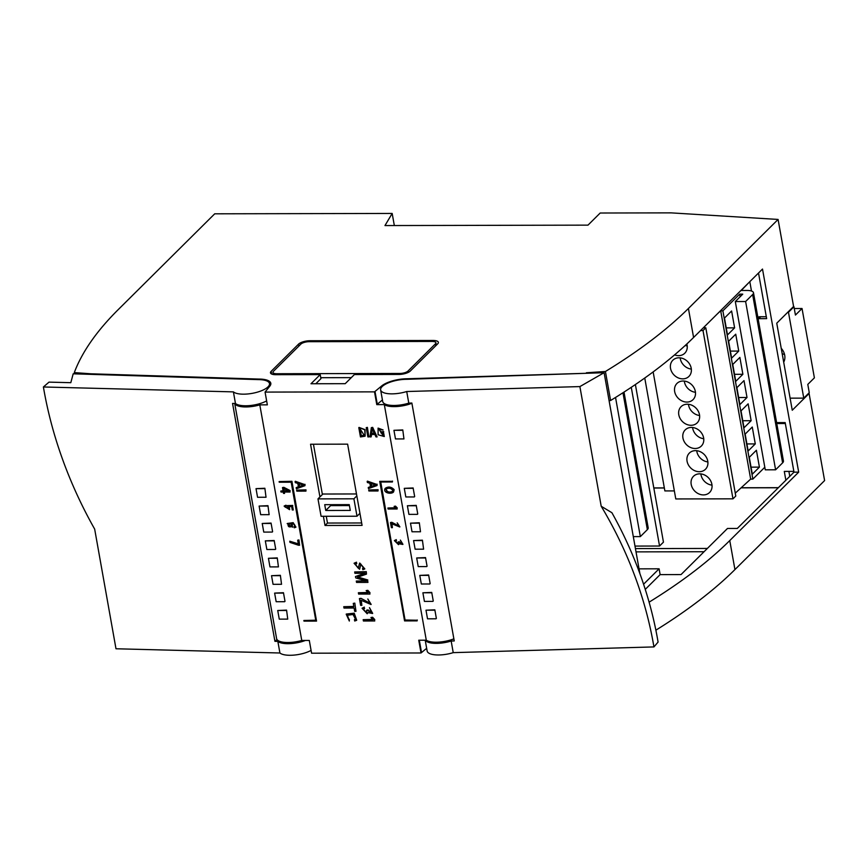 <?xml version="1.0" encoding="UTF-8"?>
<svg xmlns="http://www.w3.org/2000/svg" width="868" height="868" viewBox="0 0 868 868"><rect width="100%" height="100%" fill="white"/><g stroke="black" fill="none" stroke-linecap="round" stroke-linejoin="round"><path stroke-width="1.3" d="M349.077 619.644L347.265 615.293L353.005 614.468L355.554 619.242L354.437 619.633L354.686 621.021L356.596 620.349L353.981 613.426L346.191 614.164L349.327 621.032L347.395 615.173M355.663 619.112L354.437 619.633M356.715 620.219L354.22 613.188L346.321 614.045M349.327 619.405L349.327 621.032M396.242 540.894L396.058 539.874L394.387 540.612L398.51 544.648L398.933 543.759L402.817 544.453L400.354 540.08L401.993 543.683L398.097 541.979L397.88 543.791L395.233 541.382L396.481 540.645L396.058 539.874M396.307 539.636L394.506 540.493M398.629 544.529L399.074 543.943M402.936 544.323L400.354 540.08M402.101 543.542L399.117 541.979M399.356 541.73L398.097 541.979M398 543.661L395.363 541.263M291.691 481.545L279.127 481.577L279.236 482.217L291.171 482.196L315.8 620.457L303.865 620.479L303.984 621.119L316.549 621.097L291.93 481.306L279.127 481.577M315.757 620.208L303.865 620.479M291.93 481.306L316.549 621.097M367.576 590.565L366.155 590.576L367.956 592.735L358.375 592.746L358.614 594.07L369.952 594.048L367.826 590.327L366.155 590.576M367.685 592.486L358.375 592.746M369.757 592.931L369.952 594.048M369.996 592.681L367.826 590.327M360.784 598.573L359.417 598.584L360.632 605.387L361.869 605.376L360.947 600.189L371.027 604.519L367.815 598.974L370.039 603.477L361.023 598.334L359.417 598.584M361.294 600.493L361.869 605.376M371.146 604.388L367.815 598.974M370.159 603.347L361.023 598.334M367.175 427.631L366.231 427.642L367.891 436.919L368.824 436.919L367.414 427.392L366.231 427.642M367.414 427.392L368.824 436.919M364.332 608.718L364.093 607.372L362.075 608.273L367.186 613.763L367.739 612.526L372.556 613.502L369.475 607.633L371.58 612.417L366.665 610.161L366.383 612.645L363.117 609.336L364.582 608.479L364.093 607.372M364.343 607.123L362.206 608.153M367.294 613.633L367.902 612.743M372.676 613.383L369.475 607.633M371.699 612.287L367.945 610.161M368.195 609.911L366.665 610.161M366.491 612.515L363.247 609.217M366.079 571.925L354.676 571.947L354.914 573.303L365.124 573.281L355.489 576.547L355.739 577.904L366.524 581.05L356.303 581.072L356.542 582.428L367.945 582.395L367.555 580.215L357.475 577.231L366.47 574.117L366.318 571.686L354.676 571.947M364.647 573.281L355.489 576.547M365.699 580.811L356.303 581.072M367.555 580.215L367.945 582.395M367.793 579.965L357.963 577.068M366.318 571.686L366.47 574.117M361.272 435.888L359.992 428.705L364.234 435.378L361.272 435.888L360.274 428.694M358.799 427.653L360.459 436.94L365.027 436.213L364.81 429.877L359.048 427.414L365.059 429.638L365.146 436.094M364.343 435.248L361.511 435.638M382.115 429.975L378.09 428.108L378.112 434.759L384.285 436.528L383.45 431.83L380.813 431.83L381.009 432.937L382.647 432.937L383.146 435.747L378.817 428.987L382.115 429.975M378.09 428.108L383.113 429.975M383.45 431.83L384.285 436.528M383.689 431.58L380.813 431.83M383.124 435.595L378.947 428.868M379.717 481.371L392.282 481.339L392.39 481.979L380.466 482.011L405.096 620.262L417.02 620.24L417.139 620.88L404.575 620.913L379.717 481.371L392.282 481.339M392.52 481.1L392.39 481.979M380.748 482.011L405.096 620.262M405.334 620.023L417.02 620.24M417.269 620.002L417.139 620.88M298.907 483.726L303.691 485.136L299.417 486.568L298.907 483.726M303.431 485.06L299.417 486.568M295.098 481.534L295.304 482.662L297.811 483.4L298.429 486.894L296.183 487.642L296.389 488.749L304.961 485.679L304.766 484.572L295.348 481.295L304.766 484.572M298.408 486.742L296.183 487.642M305.015 484.322L304.961 485.679M299.655 486.33L299.21 483.812M354.567 603.379L353.276 603.379L353.862 606.689L343.75 606.71L343.988 608.056L354.101 608.034L354.686 611.343L355.988 611.332L354.806 603.13L353.276 603.379M353.819 606.439L343.75 606.71M354.806 603.13L355.988 611.332M298.7 540.189L297.681 540.189L298.397 544.193L289.76 541.209L289.966 542.402L298.483 545.234L299.601 545.234L298.95 539.95L297.681 540.189M298.332 543.845L289.76 541.209M298.95 539.95L299.601 545.234M372.372 617.495L370.951 617.506L372.752 619.665L363.171 619.676L363.41 621L374.748 620.978L372.622 617.256L370.951 617.506M372.481 619.416L363.171 619.676M374.553 619.86L374.748 620.978M374.792 619.622L372.622 617.256M371.537 433.436L372.112 428.825L374.336 433.436L371.537 433.436L372.274 429.172M372.437 427.62L371.341 427.631L369.996 436.919L371.103 436.919L371.396 434.488L374.835 434.488L375.996 436.908L377.092 436.908L372.687 427.381L371.341 427.631M371.613 434.488L371.103 436.919M372.687 427.381L377.092 436.908M374.216 433.186L371.775 433.197M291.257 523.654C294.708 524.001 295.63 525.053 294.035 526.811L294.209 527.787L295.825 527.256L292.928 522.894L287.178 523.61L292.538 527.223L291.257 523.654M295.945 527.126L293.178 522.655L287.308 523.491M292.646 527.104L292.039 523.719M288.209 524.185C288.23 526.464 289.424 527.202 291.778 526.388M291.952 525.748C291.127 523.795 289.825 523.306 288.067 524.305C287.948 526.735 289.142 527.473 291.67 526.507L291.952 525.748M370.983 483.574L375.768 484.984L371.493 486.416L370.983 483.574M375.508 484.908L371.493 486.416M367.175 481.393L367.381 482.51L369.887 483.248L370.517 486.742L368.26 487.49L368.466 488.597L377.037 485.537L376.842 484.42L367.424 481.143L376.842 484.42M370.484 486.59L368.26 487.49M377.092 484.17L377.037 485.537M371.732 486.178L371.287 483.66M356.531 563.799L356.281 562.442L354.079 563.278L359.504 569.245L360.817 564.265L363.584 567.9L362.574 568.301L362.824 569.679L364.701 568.996L359.612 563.148L358.245 568.182L355.131 564.276L356.77 563.56L356.281 562.442M356.531 562.204L354.209 563.158M359.623 569.126L360.947 564.157M363.692 567.77L362.574 568.301M364.82 568.876L359.743 563.028M358.354 568.052L355.251 564.157M284.096 491.028L283.641 488.445L288.643 491.017L284.096 491.028L283.955 488.608M283.586 487.577L282.491 487.577L283.098 491.028L280.82 491.038L280.993 492.026L283.283 492.026L283.532 493.425L284.53 493.425L284.27 492.026L290.118 492.015L289.912 490.832L283.825 487.328L282.491 487.577M283.055 490.789L280.82 491.038M284.563 492.026L284.53 493.425M289.912 490.832L290.118 492.015M290.151 490.594L283.825 487.328M288.176 490.778L284.346 490.789M285.919 506.467L285.735 505.447L284.118 506.109L289.532 509.657L288.729 506.554L291.67 506.597L292.266 509.972L293.265 509.972L292.505 505.664L287.156 505.61L288.632 508.854L284.91 506.901L286.158 506.218L285.735 505.447M285.984 505.209L284.248 505.99M289.652 509.527L289.326 506.565M292.505 505.664L293.265 509.972M292.744 505.426L287.156 505.61M288.74 508.724L285.051 506.793M391.576 522.547L390.481 522.547L391.392 527.668L392.39 527.668L391.696 523.751L399.757 526.974L397.197 522.84L398.965 526.214L391.815 522.297L390.481 522.547M392.032 524.044L392.39 527.668M399.877 526.843L397.197 522.84M399.074 526.073L391.815 522.297M393.584 491.917L394.148 489.671C391.403 486.785 388.473 486.308 385.359 488.25L385.251 488.369M393.909 489.91C391.153 487.024 388.224 486.547 385.121 488.489C382.636 492.926 391.37 494.532 393.475 492.037L393.909 489.91M386.043 489.075C387.063 492.091 389.298 492.807 392.727 491.212M392.965 490.735C391.153 488.087 388.799 487.566 385.913 489.194C386.759 492.362 388.994 493.078 392.618 491.331L392.965 490.735M377.83 489.964L368.705 489.975L368.889 490.995L378.014 490.973L378.079 489.715L368.705 489.975M378.079 489.715L378.014 490.973M305.753 490.105L296.628 490.127L296.813 491.147L305.937 491.125L306.003 489.867L296.628 490.127M306.003 489.867L305.937 491.125M395.276 506.369L394.137 506.369L395.558 507.997L387.887 508.019L388.072 509.006L397.143 508.995L395.515 506.131L394.137 506.369M395.276 507.758L387.887 508.019M396.991 508.149L397.143 508.995M397.24 507.91L395.515 506.131M406.712 391.522L579.889 386.586L604.106 372.697L406.636 379.305A18.868 6.586 -10.1 0 0 380.629 389.895A18.868 6.586 -10.1 0 0 406.712 391.522L408.785 403.121L411.866 403.034L454.246 640.942L451.165 641.029L453.226 652.638L653.94 646.92A394.018 339.638 -139.4 0 0 601.198 506.25L611.907 512.717A394.018 339.638 -139.4 0 1 658.085 642.081L653.94 646.92M408.785 403.121A18.868 6.586 169.9 0 1 382.69 401.493L380.629 389.895M425.363 640.193A18.868 6.586 -10.1 0 0 451.165 641.029M604.106 372.697L639.9 573.672M425.211 640.193L427.143 651.011A18.868 6.586 -10.1 0 0 453.226 652.638M579.889 386.586L601.198 506.25M277.011 639.564L274.928 641.322L232.559 403.414L235.467 403.49L233.405 391.88L43.4 386.976A394.018 318.426 -130.8 0 0 94.666 529.1L115.987 648.765L279.919 652.996L277.847 641.398L274.928 641.322M277.847 641.398A18.868 6.586 -10.1 0 0 305.438 640.443M266.639 400.907A18.868 6.586 169.9 0 1 235.467 403.49M311.08 650.414A18.868 6.586 169.9 0 1 279.919 652.996M43.4 386.976L49.009 382.126L70.807 382.69L73.194 373.804L258.143 379.609A18.868 6.586 169.9 0 1 269.492 383.58A18.868 6.586 169.9 0 1 254.682 392.846A18.868 6.586 169.9 0 1 233.405 391.88M320.205 374.607L310.994 383.754L345.204 383.689L354.426 374.531L398.9 374.444A8.81 3.071 -10.1 0 0 410.304 371.027L437.678 343.858A8.81 3.071 -10.1 0 0 438.362 342.328A8.81 3.071 -10.1 0 0 433.121 340.473L309.941 340.733A8.81 3.071 -10.1 0 0 298.538 344.14L271.163 371.32A8.81 3.071 -10.1 0 0 270.48 372.849A8.81 3.071 -10.1 0 0 275.731 374.694L320.205 374.607L320.932 378.665L315.822 383.743M351.301 377.634L320.759 377.699M394.332 225.539L392.173 213.441L214.721 213.81L118.189 309.648A628.953 219.517 -10.1 0 0 74.29 372.6L90.847 373.793L258.816 379.066A20.127 7.02 169.9 0 1 270.805 383.309A20.127 7.02 169.9 0 1 269.85 386.119L265.065 392.086L374.509 391.859L376.777 404.629L384.318 404.607L426.286 640.193A18.868 6.586 -10.1 0 0 453.866 638.837M586.486 373.283L407.059 378.763A20.127 7.02 -10.1 0 0 381.746 385.891L374.509 391.859M586.388 372.763L605.43 371.493A628.953 219.517 -10.1 0 0 688.422 308.466L778.086 219.441L671.062 212.866L600.189 213.018L587.983 225.137L384.98 225.561L392.173 213.441M760.704 316.755L759.283 318.165L759.033 316.755L766.314 316.744M758.014 318.176L759.283 318.165M758.1 318.654L766.65 318.643L758.524 273.008M649.101 602.164A628.953 219.517 -10.1 0 0 729.76 540.569L798.679 472.149L794.003 472.159L785.171 422.586L776.61 422.607M794.003 472.159L737.301 528.449L727.482 528.471L681.044 574.573L660.136 574.616L659.105 568.811L639.043 568.855M778.281 487.762L741.098 487.838M664.345 488L653.821 488.022M789.782 476.348L788.893 471.389M704.046 551.733L636.016 551.874M707.355 548.446L635.43 548.598M645.26 589.383L660.136 574.616M609.076 400.604L610.595 400.506A628.953 219.517 169.9 0 0 693.586 337.478L762.505 269.058L798.679 472.149M794.274 308.531L802.043 308.509L814.39 377.851L807.793 384.405L809.258 392.672L803.768 398.13L788.47 312.252L793.97 306.795L795.435 315.062L802.043 308.509M782.176 353.634A12.575 10.524 -134.8 0 0 784.553 354.469M787.775 312.252L788.47 312.252M790.108 398.162L803.768 398.13M783.695 362.151A12.575 10.524 -134.8 0 0 781.222 348.296M655.872 630.19A628.953 219.517 169.9 0 0 734.936 569.582L824.6 480.568L809.095 393.519L792.256 410.238L776.751 323.2L793.591 306.48L778.086 219.441M808.444 393.486L809.095 393.519M412.756 488.326L404.282 488.348L413.125 487.957L414.665 496.583L413.125 487.957M418.962 523.144L410.488 523.165L419.331 522.775L420.492 531.769L419.331 522.775M425.157 557.961L416.683 557.972L425.526 557.592L427.067 566.218L425.526 557.592M431.363 592.779L422.89 592.79L431.732 592.41L433.262 601.025L431.732 592.41M411.909 403.251A18.868 6.586 169.9 0 1 384.318 404.607M434.467 610.182L425.993 610.204L434.835 609.813L436.365 618.439L434.835 609.813M428.26 575.365L419.786 575.386L428.629 574.996L430.17 583.621L428.629 574.996M422.054 540.547L413.58 540.569L422.423 540.189L423.595 549.173L422.423 540.189M415.859 505.74L407.385 505.751L416.228 505.371L417.758 513.986L416.228 505.371M402.416 430.3L393.942 430.322L402.785 429.931L403.956 438.926L402.785 429.931M267.594 506.044L259.12 506.066L267.973 505.675L269.134 514.67L267.973 505.675M273.8 540.862L265.326 540.872L274.169 540.493L275.709 549.108L274.169 540.493M279.995 575.679L271.532 575.69L280.375 575.31L281.536 584.294L280.375 575.31M286.201 610.486L277.727 610.508L286.57 610.117L287.742 619.112L286.57 610.117M426.286 640.193L418.745 640.215L421.023 652.975L311.579 653.203L309.301 640.443L301.76 640.454A18.868 6.586 169.9 0 1 276.632 638.761L276.577 638.555M301.76 640.454L259.803 404.868L267.344 404.857L265.065 392.086M276.632 638.761L234.718 403.468A18.868 6.586 -10.1 0 0 259.803 404.868M283.098 593.083L274.624 593.104L283.467 592.714L285.008 601.34L283.467 592.714M276.903 558.265L268.429 558.287L277.272 557.896L278.433 566.891L277.272 557.896M270.697 523.447L262.223 523.469L271.066 523.078L272.606 531.704L271.066 523.078M264.49 488.63L256.027 488.651L264.87 488.261L266.031 497.255L264.87 488.261M643.579 584.218L659.105 568.811M319.945 496.941L310.56 444.232L347.623 444.156L362.086 525.39L325.023 525.476L323.395 516.286M426.665 648.32L421.023 652.975M610.595 400.506L605.43 371.493M74.518 373.837L74.29 372.6M90.945 374.358L90.847 373.793M382.419 399.974L376.777 404.629M258.914 379.62L258.816 379.066M361.663 522.97L327.475 523.046L325.023 525.476M327.475 523.046L326.27 516.276M322.386 494.51L313.435 444.232M317.981 498.883L353.905 498.807L357.008 516.221L321.084 516.286L317.981 498.883L322.874 494.033L356.488 493.957M425.993 610.204L427.523 618.819L435.996 618.808M277.727 610.508L279.268 619.134L287.742 619.112M422.89 592.79L424.419 601.415L432.893 601.394M274.624 593.104L276.165 601.719L284.639 601.708M419.786 575.386L421.327 584.001L429.79 583.99M271.532 575.69L273.062 584.316L281.536 584.294M416.683 557.972L418.224 566.598L426.698 566.576M268.429 558.287L269.959 566.902L278.433 566.891M413.58 540.569L415.121 549.194L423.595 549.173M265.326 540.872L266.867 549.498L275.33 549.477M410.488 523.165L412.018 531.78L420.492 531.769M262.223 523.469L263.763 532.095L272.237 532.073M407.385 505.751L408.915 514.377L417.389 514.355M259.12 506.066L260.66 514.681L269.134 514.67M404.282 488.348L405.823 496.963L414.296 496.952M256.027 488.651L257.557 497.277L266.031 497.255M393.942 430.322L395.482 438.937L403.956 438.926M793.276 306.795L793.97 306.795M653.799 487.924L664.335 487.903M741.207 487.751L778.379 487.664M785.865 480.232L784.292 471.4L793.862 471.378M785.334 423.508L778.053 423.53L778.987 422.597M778.053 423.53L777.88 422.597M308.965 341.699L432.134 341.439A6.293 2.192 169.9 0 1 435.888 342.762A6.293 2.192 169.9 0 1 435.4 343.858L408.025 371.037A6.293 2.192 169.9 0 1 399.877 373.468L276.708 373.728A6.293 2.192 169.9 0 1 272.964 372.405A6.293 2.192 169.9 0 1 273.453 371.309L300.827 344.14A6.293 2.192 169.9 0 1 308.965 341.699M324.719 504.677L349.24 504.623L350.271 510.427L325.75 510.482L324.719 504.677M325.75 510.482L330.643 505.621L330.469 504.666M349.413 505.588L330.643 505.621M353.905 498.807L356.835 495.899M357.008 516.221L359.938 513.313M633.304 536.619L640.334 536.608L647.354 529.643A10.687 3.732 -10.1 0 0 648.179 527.787L624.005 392.076M615.542 397.446L640.334 536.608M738.744 351.073L731.626 358.137L728.621 341.254L735.739 334.191L738.744 351.073L730.379 351.095M747.012 397.501L739.894 404.564L736.889 387.671L744.006 380.607L747.012 397.501L738.646 397.511M755.279 443.917L748.162 450.98L745.156 434.098L752.274 427.034L755.279 443.917L746.914 443.939M717.38 313.858L720.7 310.831L722.881 310.831L752.86 479.103L764.816 467.234M722.881 310.831L739.666 294.154L740.133 296.748M759.413 467.125L752.306 474.188L749.29 457.306L756.408 450.242L759.413 467.125L751.048 467.147M751.145 420.709L744.028 427.772L741.022 410.879L748.14 403.826L751.145 420.709L742.78 420.73M742.878 374.292L735.76 381.345L732.755 364.462L739.872 357.399L742.878 374.292L734.512 374.303M734.61 327.865L727.492 334.929L724.487 318.046L731.605 310.983L734.61 327.865L726.245 327.887M739.666 294.154L742.748 294.154L735.305 301.543L745.623 301.521L752.643 294.556A10.687 3.732 -10.1 0 0 753.478 292.7A10.687 3.732 -10.1 0 0 747.098 290.454L741.283 290.465L749.518 281.948M749.865 281.948L751.482 291.03M644.761 378.025L664.866 490.919L674.349 490.908M653.148 371.905L675.781 498.948L732.983 498.829L735.782 496.051L705.803 327.779L703.351 327.779M703.427 494.912A11.414 9.548 -134.8 0 0 709.59 492.481A11.414 9.548 -134.8 0 0 708.321 477.65A11.414 9.548 -134.8 0 0 693.499 476.282A11.414 9.548 -134.8 0 0 692.447 487.968A11.414 9.548 -134.8 0 0 703.427 494.912M699.293 471.704A11.414 9.548 -134.8 0 0 705.456 469.273A11.414 9.548 -134.8 0 0 704.187 454.441A11.414 9.548 -134.8 0 0 689.366 453.074A11.414 9.548 -134.8 0 0 688.313 464.76A11.414 9.548 -134.8 0 0 699.293 471.704M695.159 448.496A11.414 9.548 -134.8 0 0 701.322 446.065A11.414 9.548 -134.8 0 0 700.053 431.233A11.414 9.548 -134.8 0 0 685.232 429.866A11.414 9.548 -134.8 0 0 684.179 441.552A11.414 9.548 -134.8 0 0 695.159 448.496M691.015 425.287A11.414 9.548 -134.8 0 0 697.188 422.857A11.414 9.548 -134.8 0 0 695.919 408.025A11.414 9.548 -134.8 0 0 681.098 406.647A11.414 9.548 -134.8 0 0 680.045 418.343A11.414 9.548 -134.8 0 0 691.015 425.287M686.881 402.068A11.414 9.548 -134.8 0 0 693.055 399.638A11.414 9.548 -134.8 0 0 691.785 384.817A11.414 9.548 -134.8 0 0 676.964 383.439A11.414 9.548 -134.8 0 0 675.912 395.124A11.414 9.548 -134.8 0 0 686.881 402.068M682.747 378.86A11.414 9.548 -134.8 0 0 688.921 376.43A11.414 9.548 -134.8 0 0 687.651 361.598A11.414 9.548 -134.8 0 0 672.83 360.231A11.414 9.548 -134.8 0 0 671.778 371.916A11.414 9.548 -134.8 0 0 682.747 378.86M674.588 354.882A11.414 9.548 -134.8 0 0 678.613 355.652A11.414 9.548 -134.8 0 0 684.787 353.222A11.414 9.548 -134.8 0 0 686.838 343.978M700.552 330.556L703.015 330.556L732.983 498.829M703.015 330.556L705.803 327.779M735.261 493.165L750.668 479.103L752.86 479.103M720.7 310.831L750.668 479.103M735.305 301.543L765.272 469.827L775.601 469.805L782.61 462.839A10.687 3.732 -10.1 0 0 783.446 460.984L753.478 292.7M745.623 301.521L775.601 469.805M685.221 345.475A11.414 9.548 -134.8 0 0 687.196 345.876M680.186 357.866A11.414 9.548 -134.8 0 0 691.34 369.095M684.32 381.074A11.414 9.548 -134.8 0 0 695.474 392.303M688.454 404.282A11.414 9.548 -134.8 0 0 699.608 415.512M692.599 427.501A11.414 9.548 -134.8 0 0 703.742 438.72M696.733 450.709A11.414 9.548 -134.8 0 0 707.876 461.928M700.867 473.917A11.414 9.548 -134.8 0 0 712.01 485.147M635.387 384.546L663.456 542.142L659.55 546.026L634.985 546.081M631.275 387.312L659.55 546.026M693.586 337.478L688.422 308.466M734.936 569.582L729.76 540.569M381.909 386.803L381.746 385.891M377.276 404.217L375.009 391.446M419.32 640.215L421.522 652.562M310.115 341.699L309.941 340.733M433.295 341.493L433.121 340.473M298.885 346.061L298.538 344.14M271.651 374.043L271.163 371.32M435.4 343.858L435.736 345.779M408.025 371.037L408.264 372.394M399.877 373.468L400.039 374.412M276.708 373.728L276.881 374.694M622.964 392.748L647.354 529.643M752.643 294.556L782.61 462.839M269.926 386.021L269.492 383.58M435.888 342.762L436.322 345.204M272.964 372.405L273.333 374.52"/></g></svg>
